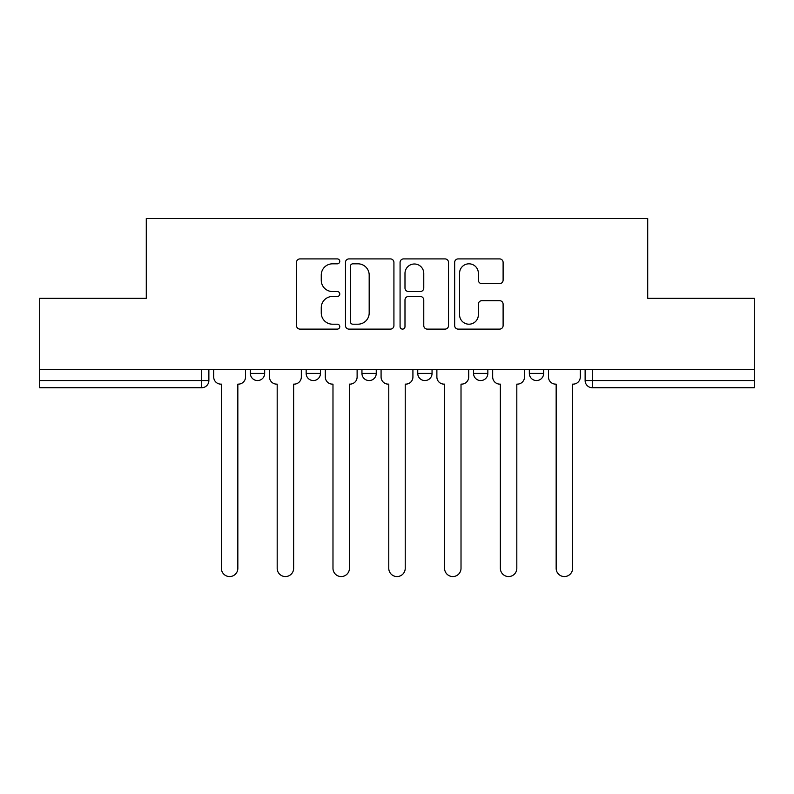 <?xml version="1.0" encoding="UTF-8"?>
<svg xmlns="http://www.w3.org/2000/svg" width="794" height="794" viewBox="0 0 794 794"><rect width="100%" height="100%" fill="white"/><g stroke="black" fill="none" stroke-linecap="round" stroke-linejoin="round"><path stroke-width="1.19" d="M339.772 261.365A2.461 2.461 0 0 0 337.321 258.904L300.023 258.904A3.513 3.513 0 0 0 296.509 262.417L296.509 325.609A3.513 3.513 0 0 0 300.023 329.113L337.321 329.113A2.461 2.461 0 0 0 339.772 326.662A2.461 2.461 0 0 0 337.321 324.2L332.488 324.2A11.235 11.235 0 0 1 321.262 312.965L321.262 307.705A11.235 11.235 0 0 1 332.488 296.47L337.321 296.47A2.461 2.461 0 0 0 339.772 294.008A2.461 2.461 0 0 0 337.321 291.547L332.488 291.547A11.235 11.235 0 0 1 321.262 280.322L321.262 275.052A11.235 11.235 0 0 1 332.488 263.816L337.321 263.816A2.461 2.461 0 0 0 339.772 261.365M529.33 369.478L529.33 373.408L543.642 373.408A7.156 7.156 0 0 1 536.486 380.564A7.156 7.156 0 0 1 529.33 373.408L529.33 369.478M417.743 369.478L417.743 373.408L432.055 373.408A7.156 7.156 0 0 1 424.899 380.564A7.156 7.156 0 0 1 417.743 373.408L417.743 369.478M499.595 283.657A3.513 3.513 0 0 0 503.108 280.143L503.108 262.417A3.513 3.513 0 0 0 499.595 258.904L458.178 258.904A3.513 3.513 0 0 0 454.664 262.417L454.664 325.609A3.513 3.513 0 0 0 458.178 329.113L499.595 329.113A3.513 3.513 0 0 0 503.108 325.609L503.108 304.191A3.513 3.513 0 0 0 499.595 300.678L481.869 300.678A3.513 3.513 0 0 0 478.355 304.191L478.355 314.811A9.389 9.389 0 0 1 468.966 324.2A9.389 9.389 0 0 1 459.577 314.811L459.577 273.205A9.389 9.389 0 0 1 468.966 263.816A9.389 9.389 0 0 1 478.355 273.205L478.355 280.143A3.513 3.513 0 0 0 481.869 283.657L499.595 283.657M39.7 369.478L39.7 298.306L146.285 298.306L146.285 218.539L647.715 218.539L647.715 298.306L754.3 298.306L754.3 369.478L39.7 369.478L39.7 380.564L208.872 380.564L208.872 369.478L208.872 380.564A7.156 7.156 0 0 1 201.716 387.72L39.7 387.72L39.7 380.564M393.923 262.417A3.513 3.513 0 0 0 390.42 258.904L348.993 258.904A3.513 3.513 0 0 0 345.479 262.417L345.479 325.609A3.513 3.513 0 0 0 348.993 329.113L390.42 329.113A3.513 3.513 0 0 0 393.923 325.609L393.923 262.417M403.58 258.904L445.007 258.904A3.513 3.513 0 0 1 448.521 262.417L448.521 325.609A3.513 3.513 0 0 1 445.007 329.113L427.281 329.113A3.513 3.513 0 0 1 423.768 325.609L423.768 299.973A3.513 3.513 0 0 0 420.254 296.47L408.493 296.47A3.513 3.513 0 0 0 404.99 299.973L404.99 326.662A2.461 2.461 0 0 1 402.528 329.113A2.461 2.461 0 0 1 400.077 326.662L400.077 262.417A3.513 3.513 0 0 1 403.58 258.904M585.128 369.478L585.128 380.564L754.3 380.564L754.3 387.72L592.284 387.72A7.156 7.156 0 0 1 585.128 380.564M754.3 369.478L754.3 380.564M543.642 373.408L543.642 369.478L543.642 373.408A7.156 7.156 0 0 1 536.486 380.564M487.844 369.478L487.844 373.408A7.156 7.156 0 0 1 480.688 380.564A7.156 7.156 0 0 1 473.542 373.408A7.156 7.156 0 0 0 480.688 380.564A7.156 7.156 0 0 0 487.844 373.408L487.844 369.478M473.542 369.478L473.542 373.408L487.844 373.408M432.055 369.478L432.055 373.408M376.257 369.478L376.257 373.408A7.156 7.156 0 0 1 369.101 380.564A7.156 7.156 0 0 1 361.945 373.408A7.156 7.156 0 0 0 369.101 380.564A7.156 7.156 0 0 0 376.257 373.408L361.945 373.408L361.945 369.478M306.156 369.478L306.156 373.408L320.458 373.408L320.458 369.478L320.458 373.408A7.156 7.156 0 0 1 313.312 380.564A7.156 7.156 0 0 1 306.156 373.408A7.156 7.156 0 0 0 313.312 380.564M250.358 369.478L250.358 373.408L264.67 373.408L264.67 369.478L264.67 373.408A7.156 7.156 0 0 1 257.514 380.564A7.156 7.156 0 0 1 250.358 373.408A7.156 7.156 0 0 0 257.514 380.564M201.716 369.478L201.716 387.72A7.156 7.156 0 0 0 208.872 380.564M352.854 263.816A2.461 2.461 0 0 0 350.392 266.278L350.392 321.739A2.461 2.461 0 0 0 352.854 324.2L357.945 324.2A11.235 11.235 0 0 0 369.18 312.965L369.18 275.052A11.235 11.235 0 0 0 357.945 263.816L352.854 263.816M423.768 273.384A9.389 9.389 0 0 0 414.379 263.995A9.389 9.389 0 0 0 404.99 273.384L404.99 288.043A3.513 3.513 0 0 0 408.493 291.547L420.254 291.547A3.513 3.513 0 0 0 423.768 288.043L423.768 273.384M213.705 369.478L213.705 376.981A7.156 7.156 0 0 0 220.851 384.137L221.387 384.137L221.387 568.335A8.228 8.228 0 0 0 229.615 576.563A8.228 8.228 0 0 0 237.843 568.335L237.843 384.137L238.379 384.137A7.156 7.156 0 0 0 245.535 376.981L245.535 369.478M269.494 369.478L269.494 376.981A7.156 7.156 0 0 0 276.649 384.137L277.185 384.137L277.185 568.335A8.228 8.228 0 0 0 285.413 576.563A8.228 8.228 0 0 0 293.641 568.335L293.641 384.137L294.177 384.137A7.156 7.156 0 0 0 301.323 376.981L301.323 369.478M325.292 369.478L325.292 376.981A7.156 7.156 0 0 0 332.438 384.137L332.984 384.137L332.984 568.335A8.228 8.228 0 0 0 341.202 576.563A8.228 8.228 0 0 0 349.429 568.335L349.429 384.137L349.965 384.137A7.156 7.156 0 0 0 357.121 376.981L357.121 369.478M381.08 369.478L381.08 376.981A7.156 7.156 0 0 0 388.236 384.137L388.772 384.137L388.772 568.335A8.228 8.228 0 0 0 397 576.563A8.228 8.228 0 0 0 405.228 568.335L405.228 384.137L405.764 384.137A7.156 7.156 0 0 0 412.92 376.981L412.92 369.478M436.879 369.478L436.879 376.981A7.156 7.156 0 0 0 444.035 384.137L444.571 384.137L444.571 568.335A8.228 8.228 0 0 0 452.798 576.563A8.228 8.228 0 0 0 461.016 568.335L461.016 384.137L461.562 384.137A7.156 7.156 0 0 0 468.708 376.981L468.708 369.478M492.677 369.478L492.677 376.981A7.156 7.156 0 0 0 499.823 384.137L500.359 384.137L500.359 568.335A8.228 8.228 0 0 0 508.587 576.563A8.228 8.228 0 0 0 516.815 568.335L516.815 384.137L517.351 384.137A7.156 7.156 0 0 0 524.506 376.981L524.506 369.478M548.465 369.478L548.465 376.981A7.156 7.156 0 0 0 555.621 384.137L556.157 384.137L556.157 568.335A8.228 8.228 0 0 0 564.385 576.563A8.228 8.228 0 0 0 572.613 568.335L572.613 384.137L573.149 384.137A7.156 7.156 0 0 0 580.295 376.981L580.295 369.478M592.284 369.478L592.284 387.72"/></g></svg>
